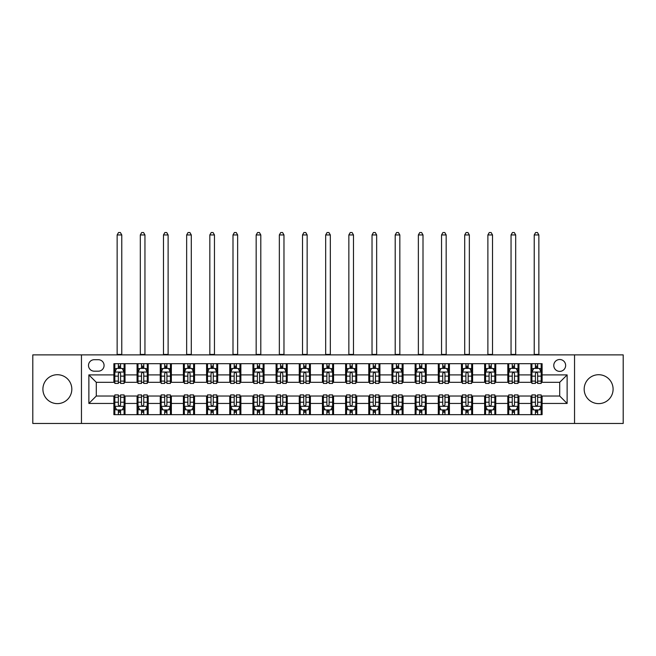 <?xml version="1.0" encoding="UTF-8"?>
<svg xmlns="http://www.w3.org/2000/svg" width="656" height="656" viewBox="0 0 656 656"><rect width="100%" height="100%" fill="white"/><g stroke="black" fill="none" stroke-linecap="round" stroke-linejoin="round"><path stroke-width="0.98" d="M598.641 374.715A14.457 14.457 0 0 0 584.176 389.172A14.457 14.457 0 0 0 598.641 403.629A14.457 14.457 0 0 0 613.098 389.172A14.457 14.457 0 0 0 598.641 374.715M57.359 374.715A14.457 14.457 0 0 0 42.902 389.172A14.457 14.457 0 0 0 57.359 403.629A14.457 14.457 0 0 0 71.824 389.172A14.457 14.457 0 0 0 57.359 374.715M559.707 359.513A5.929 5.929 0 0 0 553.779 365.441A5.929 5.929 0 0 0 559.707 371.378A5.929 5.929 0 0 0 565.644 365.441A5.929 5.929 0 0 0 559.707 359.513M574.541 423.464L623.2 423.464L623.2 354.88L574.541 354.88L574.541 423.464L81.459 423.464L81.459 354.88L32.8 354.88L32.8 423.464L81.459 423.464M94.251 371.189L98.326 371.189A5.748 5.748 0 0 0 104.074 365.441A5.748 5.748 0 0 0 98.326 359.701L94.251 359.701A5.748 5.748 0 0 0 88.503 365.441A5.748 5.748 0 0 0 94.251 371.189M574.541 354.88L81.459 354.88M113.898 403.448L88.872 403.448L88.872 374.896L113.898 374.896L113.898 382.317L96.293 382.317L96.293 396.027L113.898 396.027L113.898 414.658L542.102 414.658L542.102 396.027L559.707 396.027L559.707 382.317L542.102 382.317L542.102 374.896L567.128 374.896L567.128 403.448L542.102 403.448M542.102 374.896L542.102 363.686L113.898 363.686L113.898 374.896M530.983 363.686L530.983 382.317L531.909 382.317M535.427 382.317L537.649 382.317M541.175 382.317L542.102 382.317M530.983 382.317L518.002 382.317M507.81 363.686L507.81 382.317L508.736 382.317M512.254 382.317L514.484 382.317M507.81 382.317L494.829 382.317M484.636 363.686L484.636 382.317L485.563 382.317M489.089 382.317L491.311 382.317M484.636 382.317L471.664 382.317M461.463 363.686L461.463 382.317L462.39 382.317M465.916 382.317L468.138 382.317M461.463 382.317L448.491 382.317M438.298 363.686L438.298 382.317L439.225 382.317M442.743 382.317L444.965 382.317M438.298 382.317L425.318 382.317M415.125 363.686L415.125 382.317L416.052 382.317M419.569 382.317L421.8 382.317M415.125 382.317L402.144 382.317M391.952 363.686L391.952 382.317L392.878 382.317M396.404 382.317L398.627 382.317M391.952 382.317L378.979 382.317M368.779 363.686L368.779 382.317L369.705 382.317M373.231 382.317L375.453 382.317M368.779 382.317L355.806 382.317M345.614 363.686L345.614 382.317L346.54 382.317M350.058 382.317L352.28 382.317M345.614 382.317L332.633 382.317M322.44 363.686L322.44 382.317L323.367 382.317M326.885 382.317L329.115 382.317M322.44 382.317L309.46 382.317M299.267 363.686L299.267 382.317L300.194 382.317M303.72 382.317L305.942 382.317M299.267 382.317L286.295 382.317M276.094 363.686L276.094 382.317L277.021 382.317M280.547 382.317L282.769 382.317M276.094 382.317L263.122 382.317M252.929 363.686L252.929 382.317L253.856 382.317M257.373 382.317L259.596 382.317M252.929 382.317L239.948 382.317M229.756 363.686L229.756 382.317L230.682 382.317M234.2 382.317L236.431 382.317M229.756 382.317L216.775 382.317M206.583 363.686L206.583 382.317L207.509 382.317M211.035 382.317L213.257 382.317M206.583 382.317L193.61 382.317M183.409 363.686L183.409 382.317L184.336 382.317M187.862 382.317L190.084 382.317M183.409 382.317L170.437 382.317M160.244 363.686L160.244 382.317L161.171 382.317M164.689 382.317L166.911 382.317M160.244 382.317L147.264 382.317M137.071 363.686L137.071 382.317L137.998 382.317M141.516 382.317L143.746 382.317M137.071 382.317L124.091 382.317M113.898 382.317L114.825 382.317M118.351 382.317L120.573 382.317M113.898 396.027L114.825 396.027M118.351 396.027L120.573 396.027M124.091 396.027L125.017 396.027L125.017 414.658M137.998 396.027L125.017 396.027M141.516 396.027L143.746 396.027M147.264 396.027L148.19 396.027L148.19 414.658M161.171 396.027L148.19 396.027M164.689 396.027L166.911 396.027M170.437 396.027L171.364 396.027L171.364 414.658M184.336 396.027L171.364 396.027M187.862 396.027L190.084 396.027M193.61 396.027L194.537 396.027L194.537 414.658M207.509 396.027L194.537 396.027M211.035 396.027L213.257 396.027M216.775 396.027L217.702 396.027L217.702 414.658M230.682 396.027L217.702 396.027M234.2 396.027L236.431 396.027M239.948 396.027L240.875 396.027L240.875 414.658M253.856 396.027L240.875 396.027M257.373 396.027L259.596 396.027M263.122 396.027L264.048 396.027L264.048 414.658M277.021 396.027L264.048 396.027M280.547 396.027L282.769 396.027M286.295 396.027L287.221 396.027L287.221 414.658M300.194 396.027L287.221 396.027M303.72 396.027L305.942 396.027M309.46 396.027L310.386 396.027L310.386 414.658M323.367 396.027L310.386 396.027M326.885 396.027L329.115 396.027M332.633 396.027L333.56 396.027L333.56 414.658M346.54 396.027L333.56 396.027M350.058 396.027L352.28 396.027M355.806 396.027L356.733 396.027L356.733 414.658M369.705 396.027L356.733 396.027M373.231 396.027L375.453 396.027M378.979 396.027L379.906 396.027L379.906 414.658M392.878 396.027L379.906 396.027M396.404 396.027L398.627 396.027M402.144 396.027L403.071 396.027L403.071 414.658M416.052 396.027L403.071 396.027M419.569 396.027L421.8 396.027M425.318 396.027L426.244 396.027L426.244 414.658M439.225 396.027L426.244 396.027M442.743 396.027L444.965 396.027M448.491 396.027L449.417 396.027L449.417 414.658M462.39 396.027L449.417 396.027M465.916 396.027L468.138 396.027M471.664 396.027L472.591 396.027L472.591 414.658M485.563 396.027L472.591 396.027M489.089 396.027L491.311 396.027M494.829 396.027L495.756 396.027L495.756 414.658M508.736 396.027L495.756 396.027M512.254 396.027L514.484 396.027M518.002 396.027L518.929 396.027L518.929 414.658M531.909 396.027L518.929 396.027M535.427 396.027L537.649 396.027M541.175 396.027L542.102 396.027M125.017 363.686L125.017 382.317M113.898 368.319L114.825 368.319M118.351 368.319L120.573 368.319M124.091 368.319L125.017 368.319M113.898 410.025L114.825 410.025M118.351 410.025L120.573 410.025M124.091 410.025L125.017 410.025M137.071 396.027L137.071 414.658M148.19 363.686L148.19 382.317M137.071 368.319L137.998 368.319M141.516 368.319L143.746 368.319M147.264 368.319L148.19 368.319M137.071 410.025L137.998 410.025M141.516 410.025L143.746 410.025M147.264 410.025L148.19 410.025M160.244 396.027L160.244 414.658M160.244 410.025L161.171 410.025M164.689 410.025L166.911 410.025M170.437 410.025L171.364 410.025M171.364 363.686L171.364 382.317M160.244 368.319L161.171 368.319M164.689 368.319L166.911 368.319M170.437 368.319L171.364 368.319M183.409 396.027L183.409 414.658M183.409 410.025L184.336 410.025M187.862 410.025L190.084 410.025M193.61 410.025L194.537 410.025M194.537 363.686L194.537 382.317M183.409 368.319L184.336 368.319M187.862 368.319L190.084 368.319M193.61 368.319L194.537 368.319M206.583 396.027L206.583 414.658M206.583 410.025L207.509 410.025M211.035 410.025L213.257 410.025M216.775 410.025L217.702 410.025M217.702 363.686L217.702 382.317M206.583 368.319L207.509 368.319M211.035 368.319L213.257 368.319M216.775 368.319L217.702 368.319M229.756 396.027L229.756 414.658M229.756 410.025L230.682 410.025M234.2 410.025L236.431 410.025M239.948 410.025L240.875 410.025M240.875 363.686L240.875 382.317M229.756 368.319L230.682 368.319M234.2 368.319L236.431 368.319M239.948 368.319L240.875 368.319M252.929 396.027L252.929 414.658M252.929 410.025L253.856 410.025M257.373 410.025L259.596 410.025M263.122 410.025L264.048 410.025M264.048 363.686L264.048 382.317M252.929 368.319L253.856 368.319M257.373 368.319L259.596 368.319M263.122 368.319L264.048 368.319M276.094 396.027L276.094 414.658M276.094 410.025L277.021 410.025M280.547 410.025L282.769 410.025M286.295 410.025L287.221 410.025M287.221 363.686L287.221 382.317M276.094 368.319L277.021 368.319M280.547 368.319L282.769 368.319M286.295 368.319L287.221 368.319M299.267 396.027L299.267 414.658M299.267 410.025L300.194 410.025M303.72 410.025L305.942 410.025M309.46 410.025L310.386 410.025M310.386 363.686L310.386 382.317M299.267 368.319L300.194 368.319M303.72 368.319L305.942 368.319M309.46 368.319L310.386 368.319M322.44 396.027L322.44 414.658M322.44 410.025L323.367 410.025M326.885 410.025L329.115 410.025M332.633 410.025L333.56 410.025M333.56 363.686L333.56 382.317M322.44 368.319L323.367 368.319M326.885 368.319L329.115 368.319M332.633 368.319L333.56 368.319M345.614 396.027L345.614 414.658M345.614 410.025L346.54 410.025M350.058 410.025L352.28 410.025M355.806 410.025L356.733 410.025M356.733 363.686L356.733 382.317M345.614 368.319L346.54 368.319M350.058 368.319L352.28 368.319M355.806 368.319L356.733 368.319M368.779 396.027L368.779 414.658M368.779 410.025L369.705 410.025M373.231 410.025L375.453 410.025M378.979 410.025L379.906 410.025M379.906 363.686L379.906 382.317M368.779 368.319L369.705 368.319M373.231 368.319L375.453 368.319M378.979 368.319L379.906 368.319M391.952 396.027L391.952 414.658M391.952 410.025L392.878 410.025M396.404 410.025L398.627 410.025M402.144 410.025L403.071 410.025M403.071 363.686L403.071 382.317M391.952 368.319L392.878 368.319M396.404 368.319L398.627 368.319M402.144 368.319L403.071 368.319M415.125 396.027L415.125 414.658M415.125 410.025L416.052 410.025M419.569 410.025L421.8 410.025M425.318 410.025L426.244 410.025M426.244 363.686L426.244 382.317M415.125 368.319L416.052 368.319M419.569 368.319L421.8 368.319M425.318 368.319L426.244 368.319M438.298 396.027L438.298 414.658M438.298 410.025L439.225 410.025M442.743 410.025L444.965 410.025M448.491 410.025L449.417 410.025M449.417 363.686L449.417 382.317M438.298 368.319L439.225 368.319M442.743 368.319L444.965 368.319M448.491 368.319L449.417 368.319M461.463 396.027L461.463 414.658M461.463 410.025L462.39 410.025M465.916 410.025L468.138 410.025M471.664 410.025L472.591 410.025M472.591 363.686L472.591 382.317M461.463 368.319L462.39 368.319M465.916 368.319L468.138 368.319M471.664 368.319L472.591 368.319M484.636 396.027L484.636 414.658M484.636 410.025L485.563 410.025M489.089 410.025L491.311 410.025M494.829 410.025L495.756 410.025M495.756 363.686L495.756 382.317M484.636 368.319L485.563 368.319M489.089 368.319L491.311 368.319M494.829 368.319L495.756 368.319M507.81 396.027L507.81 414.658M507.81 410.025L508.736 410.025M512.254 410.025L514.484 410.025M518.002 410.025L518.929 410.025M518.929 363.686L518.929 382.317M507.81 368.319L508.736 368.319M512.254 368.319L514.484 368.319M518.002 368.319L518.929 368.319M530.983 396.027L530.983 414.658M530.983 410.025L531.909 410.025M535.427 410.025L537.649 410.025M541.175 410.025L542.102 410.025M530.983 368.319L531.909 368.319M535.427 368.319L537.649 368.319M541.175 368.319L542.102 368.319M96.293 382.317L88.872 374.896M96.293 396.027L88.872 403.448M567.128 374.896L559.707 382.317M567.128 403.448L559.707 396.027M120.573 366.097L118.351 366.097M124.091 381.103L120.573 381.103L120.573 383.424L124.091 383.424L124.091 372.116L122.237 368.41L116.678 368.41L114.825 372.116L114.825 383.424L118.351 383.424L118.351 381.103L114.825 381.103M114.825 372.116L114.825 363.686M124.091 372.116L124.091 363.686M118.351 368.41L118.351 363.686M120.573 363.686L120.573 368.41M120.573 381.103L120.573 373.51C119.835 372.083 119.089 372.083 118.351 373.51L118.351 381.103M117.145 354.88L117.145 234.946L121.778 234.946L120.384 232.536L118.531 232.536L117.145 234.946M121.778 354.88L121.778 234.946M118.351 412.247L120.573 412.247M114.825 397.241L118.351 397.241L118.351 394.92L114.825 394.92L114.825 406.228L116.678 409.934L122.237 409.934L124.091 406.228L124.091 394.92L120.573 394.92L120.573 397.241L124.091 397.241M124.091 406.228L124.091 414.658M114.825 406.228L114.825 414.658M120.573 409.934L120.573 414.658M118.351 414.658L118.351 409.934M118.351 397.241L118.351 404.834C119.089 406.261 119.827 406.261 120.573 404.834L120.573 397.241M143.746 366.097L141.516 366.097M147.264 381.103L143.746 381.103L143.746 383.424L147.264 383.424L147.264 372.116L145.411 368.41L139.851 368.41L137.998 372.116L137.998 383.424L141.516 383.424L141.516 381.103L137.998 381.103M137.998 372.116L137.998 363.686M147.264 372.116L147.264 363.686M141.516 368.41L141.516 363.686M143.746 363.686L143.746 368.41M143.746 381.103L143.746 373.51C143 372.083 142.262 372.083 141.516 373.51L141.516 381.103M140.31 354.88L140.31 234.946L144.951 234.946L143.557 232.536L141.704 232.536L140.31 234.946M144.951 354.88L144.951 234.946M166.911 366.097L164.689 366.097M170.437 381.103L166.911 381.103L166.911 383.424L170.437 383.424L170.437 372.116L168.584 368.41L163.024 368.41L161.171 372.116L161.171 383.424L164.689 383.424L164.689 381.103L161.171 381.103M161.171 372.116L161.171 363.686M170.437 372.116L170.437 363.686M164.689 368.41L164.689 363.686M166.911 363.686L166.911 368.41M166.911 381.103L166.911 373.51C166.173 372.083 165.435 372.083 164.689 373.51L164.689 381.103M163.483 354.88L163.483 234.946L168.116 234.946L166.731 232.536L164.877 232.536L163.483 234.946M168.116 354.88L168.116 234.946M190.084 366.097L187.862 366.097M193.61 381.103L190.084 381.103L190.084 383.424L193.61 383.424L193.61 372.116L191.757 368.41L186.189 368.41L184.336 372.116L184.336 383.424L187.862 383.424L187.862 381.103L184.336 381.103M184.336 372.116L184.336 363.686M193.61 372.116L193.61 363.686M187.862 368.41L187.862 363.686M190.084 363.686L190.084 368.41M190.084 381.103L190.084 373.51C189.346 372.083 188.6 372.083 187.862 373.51L187.862 381.103M186.657 354.88L186.657 234.946L191.29 234.946L189.904 232.536L188.042 232.536L186.657 234.946M191.29 354.88L191.29 234.946M141.516 412.247L143.746 412.247M137.998 397.241L141.516 397.241L141.516 394.92L137.998 394.92L137.998 406.228L139.851 409.934L145.411 409.934L147.264 406.228L147.264 394.92L143.746 394.92L143.746 397.241L147.264 397.241M147.264 406.228L147.264 414.658M137.998 406.228L137.998 414.658M143.746 409.934L143.746 414.658M141.516 414.658L141.516 409.934M141.516 397.241L141.516 404.834C142.262 406.261 143 406.261 143.746 404.834L143.746 397.241M164.689 412.247L166.911 412.247M161.171 397.241L164.689 397.241L164.689 394.92L161.171 394.92L161.171 406.228L163.024 409.934L168.584 409.934L170.437 406.228L170.437 394.92L166.911 394.92L166.911 397.241L170.437 397.241M170.437 406.228L170.437 414.658M161.171 406.228L161.171 414.658M166.911 409.934L166.911 414.658M164.689 414.658L164.689 409.934M164.689 397.241L164.689 404.834C165.427 406.261 166.173 406.261 166.911 404.834L166.911 397.241M187.862 412.247L190.084 412.247M184.336 397.241L187.862 397.241L187.862 394.92L184.336 394.92L184.336 406.228L186.189 409.934L191.757 409.934L193.61 406.228L193.61 394.92L190.084 394.92L190.084 397.241L193.61 397.241M193.61 406.228L193.61 414.658M184.336 406.228L184.336 414.658M190.084 409.934L190.084 414.658M187.862 414.658L187.862 409.934M187.862 397.241L187.862 404.834C188.6 406.261 189.346 406.261 190.084 404.834L190.084 397.241M213.257 366.097L211.035 366.097M216.775 381.103L213.257 381.103L213.257 383.424L216.775 383.424L216.775 372.116L214.922 368.41L209.362 368.41L207.509 372.116L207.509 383.424L211.035 383.424L211.035 381.103L207.509 381.103M207.509 372.116L207.509 363.686M216.775 372.116L216.775 363.686M211.035 368.41L211.035 363.686M213.257 363.686L213.257 368.41M213.257 381.103L213.257 373.51C212.519 372.083 211.773 372.083 211.035 373.51L211.035 381.103M209.83 354.88L209.83 234.946L214.463 234.946L213.069 232.536L211.216 232.536L209.83 234.946M214.463 354.88L214.463 234.946M211.035 412.247L213.257 412.247M207.509 397.241L211.035 397.241L211.035 394.92L207.509 394.92L207.509 406.228L209.362 409.934L214.922 409.934L216.775 406.228L216.775 394.92L213.257 394.92L213.257 397.241L216.775 397.241M216.775 406.228L216.775 414.658M207.509 406.228L207.509 414.658M213.257 409.934L213.257 414.658M211.035 414.658L211.035 409.934M211.035 397.241L211.035 404.834C211.773 406.261 212.511 406.261 213.257 404.834L213.257 397.241M236.431 366.097L234.2 366.097M239.948 381.103L236.431 381.103L236.431 383.424L239.948 383.424L239.948 372.116L238.095 368.41L232.536 368.41L230.682 372.116L230.682 383.424L234.2 383.424L234.2 381.103L230.682 381.103M230.682 372.116L230.682 363.686M239.948 372.116L239.948 363.686M234.2 368.41L234.2 363.686M236.431 363.686L236.431 368.41M236.431 381.103L236.431 373.51C235.684 372.083 234.946 372.083 234.2 373.51L234.2 381.103M232.995 354.88L232.995 234.946L237.636 234.946L236.242 232.536L234.389 232.536L232.995 234.946M237.636 354.88L237.636 234.946M234.2 412.247L236.431 412.247M230.682 397.241L234.2 397.241L234.2 394.92L230.682 394.92L230.682 406.228L232.536 409.934L238.095 409.934L239.948 406.228L239.948 394.92L236.431 394.92L236.431 397.241L239.948 397.241M239.948 406.228L239.948 414.658M230.682 406.228L230.682 414.658M236.431 409.934L236.431 414.658M234.2 414.658L234.2 409.934M234.2 397.241L234.2 404.834C234.946 406.261 235.684 406.261 236.431 404.834L236.431 397.241M259.596 366.097L257.373 366.097M263.122 381.103L259.596 381.103L259.596 383.424L263.122 383.424L263.122 372.116L261.268 368.41L255.709 368.41L253.856 372.116L253.856 383.424L257.373 383.424L257.373 381.103L253.856 381.103M253.856 372.116L253.856 363.686M263.122 372.116L263.122 363.686M257.373 368.41L257.373 363.686M259.596 363.686L259.596 368.41M259.596 381.103L259.596 373.51C258.858 372.083 258.12 372.083 257.373 373.51L257.373 381.103M256.168 354.88L256.168 234.946L260.801 234.946L259.415 232.536L257.562 232.536L256.168 234.946M260.801 354.88L260.801 234.946M257.373 412.247L259.596 412.247M253.856 397.241L257.373 397.241L257.373 394.92L253.856 394.92L253.856 406.228L255.709 409.934L261.268 409.934L263.122 406.228L263.122 394.92L259.596 394.92L259.596 397.241L263.122 397.241M263.122 406.228L263.122 414.658M253.856 406.228L253.856 414.658M259.596 409.934L259.596 414.658M257.373 414.658L257.373 409.934M257.373 397.241L257.373 404.834C258.111 406.261 258.858 406.261 259.596 404.834L259.596 397.241M282.769 366.097L280.547 366.097M286.295 381.103L282.769 381.103L282.769 383.424L286.295 383.424L286.295 372.116L284.442 368.41L278.874 368.41L277.021 372.116L277.021 383.424L280.547 383.424L280.547 381.103L277.021 381.103M277.021 372.116L277.021 363.686M286.295 372.116L286.295 363.686M280.547 368.41L280.547 363.686M282.769 363.686L282.769 368.41M282.769 381.103L282.769 373.51C282.031 372.083 281.285 372.083 280.547 373.51L280.547 381.103M279.341 354.88L279.341 234.946L283.974 234.946L282.588 232.536L280.727 232.536L279.341 234.946M283.974 354.88L283.974 234.946M280.547 412.247L282.769 412.247M277.021 397.241L280.547 397.241L280.547 394.92L277.021 394.92L277.021 406.228L278.874 409.934L284.442 409.934L286.295 406.228L286.295 394.92L282.769 394.92L282.769 397.241L286.295 397.241M286.295 406.228L286.295 414.658M277.021 406.228L277.021 414.658M282.769 409.934L282.769 414.658M280.547 414.658L280.547 409.934M280.547 397.241L280.547 404.834C281.285 406.261 282.031 406.261 282.769 404.834L282.769 397.241M305.942 366.097L303.72 366.097M309.46 381.103L305.942 381.103L305.942 383.424L309.46 383.424L309.46 372.116L307.607 368.41L302.047 368.41L300.194 372.116L300.194 383.424L303.72 383.424L303.72 381.103L300.194 381.103M300.194 372.116L300.194 363.686M309.46 372.116L309.46 363.686M303.72 368.41L303.72 363.686M305.942 363.686L305.942 368.41M305.942 381.103L305.942 373.51C305.204 372.083 304.458 372.083 303.72 373.51L303.72 381.103M302.514 354.88L302.514 234.946L307.147 234.946L305.753 232.536L303.9 232.536L302.514 234.946M307.147 354.88L307.147 234.946M303.72 412.247L305.942 412.247M300.194 397.241L303.72 397.241L303.72 394.92L300.194 394.92L300.194 406.228L302.047 409.934L307.607 409.934L309.46 406.228L309.46 394.92L305.942 394.92L305.942 397.241L309.46 397.241M309.46 406.228L309.46 414.658M300.194 406.228L300.194 414.658M305.942 409.934L305.942 414.658M303.72 414.658L303.72 409.934M303.72 397.241L303.72 404.834C304.458 406.261 305.196 406.261 305.942 404.834L305.942 397.241M329.115 366.097L326.885 366.097M332.633 381.103L329.115 381.103L329.115 383.424L332.633 383.424L332.633 372.116L330.78 368.41L325.22 368.41L323.367 372.116L323.367 383.424L326.885 383.424L326.885 381.103L323.367 381.103M323.367 372.116L323.367 363.686M332.633 372.116L332.633 363.686M326.885 368.41L326.885 363.686M329.115 363.686L329.115 368.41M329.115 381.103L329.115 373.51C328.369 372.083 327.631 372.083 326.885 373.51L326.885 381.103M325.679 354.88L325.679 234.946L330.321 234.946L328.927 232.536L327.073 232.536L325.679 234.946M330.321 354.88L330.321 234.946M326.885 412.247L329.115 412.247M323.367 397.241L326.885 397.241L326.885 394.92L323.367 394.92L323.367 406.228L325.22 409.934L330.78 409.934L332.633 406.228L332.633 394.92L329.115 394.92L329.115 397.241L332.633 397.241M332.633 406.228L332.633 414.658M323.367 406.228L323.367 414.658M329.115 409.934L329.115 414.658M326.885 414.658L326.885 409.934M326.885 397.241L326.885 404.834C327.631 406.261 328.369 406.261 329.115 404.834L329.115 397.241M352.28 366.097L350.058 366.097M355.806 381.103L352.28 381.103L352.28 383.424L355.806 383.424L355.806 372.116L353.953 368.41L348.393 368.41L346.54 372.116L346.54 383.424L350.058 383.424L350.058 381.103L346.54 381.103M346.54 372.116L346.54 363.686M355.806 372.116L355.806 363.686M350.058 368.41L350.058 363.686M352.28 363.686L352.28 368.41M352.28 381.103L352.28 373.51C351.542 372.083 350.804 372.083 350.058 373.51L350.058 381.103M348.853 354.88L348.853 234.946L353.486 234.946L352.1 232.536L350.247 232.536L348.853 234.946M353.486 354.88L353.486 234.946M350.058 412.247L352.28 412.247M346.54 397.241L350.058 397.241L350.058 394.92L346.54 394.92L346.54 406.228L348.393 409.934L353.953 409.934L355.806 406.228L355.806 394.92L352.28 394.92L352.28 397.241L355.806 397.241M355.806 406.228L355.806 414.658M346.54 406.228L346.54 414.658M352.28 409.934L352.28 414.658M350.058 414.658L350.058 409.934M350.058 397.241L350.058 404.834C350.796 406.261 351.542 406.261 352.28 404.834L352.28 397.241M375.453 366.097L373.231 366.097M378.979 381.103L375.453 381.103L375.453 383.424L378.979 383.424L378.979 372.116L377.126 368.41L371.558 368.41L369.705 372.116L369.705 383.424L373.231 383.424L373.231 381.103L369.705 381.103M369.705 372.116L369.705 363.686M378.979 372.116L378.979 363.686M373.231 368.41L373.231 363.686M375.453 363.686L375.453 368.41M375.453 381.103L375.453 373.51C374.715 372.083 373.969 372.083 373.231 373.51L373.231 381.103M372.026 354.88L372.026 234.946L376.659 234.946L375.273 232.536L373.412 232.536L372.026 234.946M376.659 354.88L376.659 234.946M373.231 412.247L375.453 412.247M369.705 397.241L373.231 397.241L373.231 394.92L369.705 394.92L369.705 406.228L371.558 409.934L377.126 409.934L378.979 406.228L378.979 394.92L375.453 394.92L375.453 397.241L378.979 397.241M378.979 406.228L378.979 414.658M369.705 406.228L369.705 414.658M375.453 409.934L375.453 414.658M373.231 414.658L373.231 409.934M373.231 397.241L373.231 404.834C373.969 406.261 374.715 406.261 375.453 404.834L375.453 397.241M398.627 366.097L396.404 366.097M402.144 381.103L398.627 381.103L398.627 383.424L402.144 383.424L402.144 372.116L400.291 368.41L394.732 368.41L392.878 372.116L392.878 383.424L396.404 383.424L396.404 381.103L392.878 381.103M392.878 372.116L392.878 363.686M402.144 372.116L402.144 363.686M396.404 368.41L396.404 363.686M398.627 363.686L398.627 368.41M398.627 381.103L398.627 373.51C397.889 372.083 397.142 372.083 396.404 373.51L396.404 381.103M395.199 354.88L395.199 234.946L399.832 234.946L398.438 232.536L396.585 232.536L395.199 234.946M399.832 354.88L399.832 234.946M396.404 412.247L398.627 412.247M392.878 397.241L396.404 397.241L396.404 394.92L392.878 394.92L392.878 406.228L394.732 409.934L400.291 409.934L402.144 406.228L402.144 394.92L398.627 394.92L398.627 397.241L402.144 397.241M402.144 406.228L402.144 414.658M392.878 406.228L392.878 414.658M398.627 409.934L398.627 414.658M396.404 414.658L396.404 409.934M396.404 397.241L396.404 404.834C397.142 406.261 397.88 406.261 398.627 404.834L398.627 397.241M421.8 366.097L419.569 366.097M425.318 381.103L421.8 381.103L421.8 383.424L425.318 383.424L425.318 372.116L423.464 368.41L417.905 368.41L416.052 372.116L416.052 383.424L419.569 383.424L419.569 381.103L416.052 381.103M416.052 372.116L416.052 363.686M425.318 372.116L425.318 363.686M419.569 368.41L419.569 363.686M421.8 363.686L421.8 368.41M421.8 381.103L421.8 373.51C421.054 372.083 420.316 372.083 419.569 373.51L419.569 381.103M418.364 354.88L418.364 234.946L423.005 234.946L421.611 232.536L419.758 232.536L418.364 234.946M423.005 354.88L423.005 234.946M419.569 412.247L421.8 412.247M416.052 397.241L419.569 397.241L419.569 394.92L416.052 394.92L416.052 406.228L417.905 409.934L423.464 409.934L425.318 406.228L425.318 394.92L421.8 394.92L421.8 397.241L425.318 397.241M425.318 406.228L425.318 414.658M416.052 406.228L416.052 414.658M421.8 409.934L421.8 414.658M419.569 414.658L419.569 409.934M419.569 397.241L419.569 404.834C420.316 406.261 421.054 406.261 421.8 404.834L421.8 397.241M444.965 366.097L442.743 366.097M448.491 381.103L444.965 381.103L444.965 383.424L448.491 383.424L448.491 372.116L446.638 368.41L441.078 368.41L439.225 372.116L439.225 383.424L442.743 383.424L442.743 381.103L439.225 381.103M439.225 372.116L439.225 363.686M448.491 372.116L448.491 363.686M442.743 368.41L442.743 363.686M444.965 363.686L444.965 368.41M444.965 381.103L444.965 373.51C444.227 372.083 443.489 372.083 442.743 373.51L442.743 381.103M441.537 354.88L441.537 234.946L446.17 234.946L444.784 232.536L442.931 232.536L441.537 234.946M446.17 354.88L446.17 234.946M442.743 412.247L444.965 412.247M439.225 397.241L442.743 397.241L442.743 394.92L439.225 394.92L439.225 406.228L441.078 409.934L446.638 409.934L448.491 406.228L448.491 394.92L444.965 394.92L444.965 397.241L448.491 397.241M448.491 406.228L448.491 414.658M439.225 406.228L439.225 414.658M444.965 409.934L444.965 414.658M442.743 414.658L442.743 409.934M442.743 397.241L442.743 404.834C443.481 406.261 444.227 406.261 444.965 404.834L444.965 397.241M468.138 366.097L465.916 366.097M471.664 381.103L468.138 381.103L468.138 383.424L471.664 383.424L471.664 372.116L469.811 368.41L464.243 368.41L462.39 372.116L462.39 383.424L465.916 383.424L465.916 381.103L462.39 381.103M462.39 372.116L462.39 363.686M471.664 372.116L471.664 363.686M465.916 368.41L465.916 363.686M468.138 363.686L468.138 368.41M468.138 381.103L468.138 373.51C467.4 372.083 466.654 372.083 465.916 373.51L465.916 381.103M464.71 354.88L464.71 234.946L469.343 234.946L467.958 232.536L466.096 232.536L464.71 234.946M469.343 354.88L469.343 234.946M465.916 412.247L468.138 412.247M462.39 397.241L465.916 397.241L465.916 394.92L462.39 394.92L462.39 406.228L464.243 409.934L469.811 409.934L471.664 406.228L471.664 394.92L468.138 394.92L468.138 397.241L471.664 397.241M471.664 406.228L471.664 414.658M462.39 406.228L462.39 414.658M468.138 409.934L468.138 414.658M465.916 414.658L465.916 409.934M465.916 397.241L465.916 404.834C466.654 406.261 467.4 406.261 468.138 404.834L468.138 397.241M491.311 366.097L489.089 366.097M494.829 381.103L491.311 381.103L491.311 383.424L494.829 383.424L494.829 372.116L492.976 368.41L487.416 368.41L485.563 372.116L485.563 383.424L489.089 383.424L489.089 381.103L485.563 381.103M485.563 372.116L485.563 363.686M494.829 372.116L494.829 363.686M489.089 368.41L489.089 363.686M491.311 363.686L491.311 368.41M491.311 381.103L491.311 373.51C490.573 372.083 489.827 372.083 489.089 373.51L489.089 381.103M487.884 354.88L487.884 234.946L492.517 234.946L491.123 232.536L489.269 232.536L487.884 234.946M492.517 354.88L492.517 234.946M489.089 412.247L491.311 412.247M485.563 397.241L489.089 397.241L489.089 394.92L485.563 394.92L485.563 406.228L487.416 409.934L492.976 409.934L494.829 406.228L494.829 394.92L491.311 394.92L491.311 397.241L494.829 397.241M494.829 406.228L494.829 414.658M485.563 406.228L485.563 414.658M491.311 409.934L491.311 414.658M489.089 414.658L489.089 409.934M489.089 397.241L489.089 404.834C489.827 406.261 490.565 406.261 491.311 404.834L491.311 397.241M514.484 366.097L512.254 366.097M518.002 381.103L514.484 381.103L514.484 383.424L518.002 383.424L518.002 372.116L516.149 368.41L510.589 368.41L508.736 372.116L508.736 383.424L512.254 383.424L512.254 381.103L508.736 381.103M508.736 372.116L508.736 363.686M518.002 372.116L518.002 363.686M512.254 368.41L512.254 363.686M514.484 363.686L514.484 368.41M514.484 381.103L514.484 373.51C513.738 372.083 513 372.083 512.254 373.51L512.254 381.103M511.049 354.88L511.049 234.946L515.69 234.946L514.296 232.536L512.443 232.536L511.049 234.946M515.69 354.88L515.69 234.946M512.254 412.247L514.484 412.247M508.736 397.241L512.254 397.241L512.254 394.92L508.736 394.92L508.736 406.228L510.589 409.934L516.149 409.934L518.002 406.228L518.002 394.92L514.484 394.92L514.484 397.241L518.002 397.241M518.002 406.228L518.002 414.658M508.736 406.228L508.736 414.658M514.484 409.934L514.484 414.658M512.254 414.658L512.254 409.934M512.254 397.241L512.254 404.834C513 406.261 513.738 406.261 514.484 404.834L514.484 397.241M537.649 366.097L535.427 366.097M541.175 381.103L537.649 381.103L537.649 383.424L541.175 383.424L541.175 372.116L539.322 368.41L533.763 368.41L531.909 372.116L531.909 383.424L535.427 383.424L535.427 381.103L531.909 381.103M531.909 372.116L531.909 363.686M541.175 372.116L541.175 363.686M535.427 368.41L535.427 363.686M537.649 363.686L537.649 368.41M537.649 381.103L537.649 373.51C536.911 372.083 536.173 372.083 535.427 373.51L535.427 381.103M534.222 354.88L534.222 234.946L538.855 234.946L537.469 232.536L535.616 232.536L534.222 234.946M538.855 354.88L538.855 234.946M535.427 412.247L537.649 412.247M531.909 397.241L535.427 397.241L535.427 394.92L531.909 394.92L531.909 406.228L533.763 409.934L539.322 409.934L541.175 406.228L541.175 394.92L537.649 394.92L537.649 397.241L541.175 397.241M541.175 406.228L541.175 414.658M531.909 406.228L531.909 414.658M537.649 409.934L537.649 414.658M535.427 414.658L535.427 409.934M535.427 397.241L535.427 404.834C536.165 406.261 536.911 406.261 537.649 404.834L537.649 397.241M137.071 403.448L125.017 403.448M137.071 374.896L125.017 374.896M160.244 374.896L148.19 374.896M160.244 403.448L148.19 403.448M183.409 374.896L171.364 374.896M183.409 403.448L171.364 403.448M206.583 374.896L194.537 374.896M206.583 403.448L194.537 403.448M229.756 374.896L217.702 374.896M229.756 403.448L217.702 403.448M252.929 374.896L240.875 374.896M252.929 403.448L240.875 403.448M276.094 374.896L264.048 374.896M276.094 403.448L264.048 403.448M299.267 374.896L287.221 374.896M299.267 403.448L287.221 403.448M322.44 374.896L310.386 374.896M322.44 403.448L310.386 403.448M345.614 374.896L333.56 374.896M345.614 403.448L333.56 403.448M368.779 374.896L356.733 374.896M368.779 403.448L356.733 403.448M391.952 374.896L379.906 374.896M391.952 403.448L379.906 403.448M415.125 374.896L403.071 374.896M415.125 403.448L403.071 403.448M438.298 374.896L426.244 374.896M438.298 403.448L426.244 403.448M461.463 374.896L449.417 374.896M461.463 403.448L449.417 403.448M484.636 374.896L472.591 374.896M484.636 403.448L472.591 403.448M507.81 374.896L495.756 374.896M507.81 403.448L495.756 403.448M530.983 374.896L518.929 374.896M530.983 403.448L518.929 403.448M124.05 372.026L114.874 372.026M114.825 368.631L116.571 368.631M122.352 368.631L124.091 368.631M118.351 376.134L114.825 376.134M124.091 376.134L120.573 376.134M120.573 367.27L118.351 367.27M117.145 354.412L121.778 354.412M114.874 406.318L124.05 406.318M124.091 409.713L122.352 409.713M116.571 409.713L114.825 409.713M120.573 402.21L124.091 402.21M114.825 402.21L118.351 402.21M118.351 411.074L120.573 411.074M147.223 372.026L138.047 372.026M137.998 368.631L139.736 368.631M145.525 368.631L147.264 368.631M141.516 376.134L137.998 376.134M147.264 376.134L143.746 376.134M143.746 367.27L141.516 367.27M140.31 354.412L144.951 354.412M170.388 372.026L161.212 372.026M161.171 368.631L162.909 368.631M168.69 368.631L170.437 368.631M164.689 376.134L161.171 376.134M170.437 376.134L166.911 376.134M166.911 367.27L164.689 367.27M163.483 354.412L168.116 354.412M193.561 372.026L184.385 372.026M184.336 368.631L186.083 368.631M191.864 368.631L193.61 368.631M187.862 376.134L184.336 376.134M193.61 376.134L190.084 376.134M190.084 367.27L187.862 367.27M186.657 354.412L191.29 354.412M138.047 406.318L147.223 406.318M147.264 409.713L145.525 409.713M139.736 409.713L137.998 409.713M143.746 402.21L147.264 402.21M137.998 402.21L141.516 402.21M141.516 411.074L143.746 411.074M161.212 406.318L170.388 406.318M170.437 409.713L168.69 409.713M162.909 409.713L161.171 409.713M166.911 402.21L170.437 402.21M161.171 402.21L164.689 402.21M164.689 411.074L166.911 411.074M184.385 406.318L193.561 406.318M193.61 409.713L191.864 409.713M186.083 409.713L184.336 409.713M190.084 402.21L193.61 402.21M184.336 402.21L187.862 402.21M187.862 411.074L190.084 411.074M216.734 372.026L207.558 372.026M207.509 368.631L209.256 368.631M215.037 368.631L216.775 368.631M211.035 376.134L207.509 376.134M216.775 376.134L213.257 376.134M213.257 367.27L211.035 367.27M209.83 354.412L214.463 354.412M207.558 406.318L216.734 406.318M216.775 409.713L215.037 409.713M209.256 409.713L207.509 409.713M213.257 402.21L216.775 402.21M207.509 402.21L211.035 402.21M211.035 411.074L213.257 411.074M239.907 372.026L230.732 372.026M230.682 368.631L232.421 368.631M238.21 368.631L239.948 368.631M234.2 376.134L230.682 376.134M239.948 376.134L236.431 376.134M236.431 367.27L234.2 367.27M232.995 354.412L237.636 354.412M230.732 406.318L239.907 406.318M239.948 409.713L238.21 409.713M232.421 409.713L230.682 409.713M236.431 402.21L239.948 402.21M230.682 402.21L234.2 402.21M234.2 411.074L236.431 411.074M263.072 372.026L253.897 372.026M253.856 368.631L255.594 368.631M261.375 368.631L263.122 368.631M257.373 376.134L253.856 376.134M263.122 376.134L259.596 376.134M259.596 367.27L257.373 367.27M256.168 354.412L260.801 354.412M253.897 406.318L263.072 406.318M263.122 409.713L261.375 409.713M255.594 409.713L253.856 409.713M259.596 402.21L263.122 402.21M253.856 402.21L257.373 402.21M257.373 411.074L259.596 411.074M286.246 372.026L277.07 372.026M277.021 368.631L278.767 368.631M284.548 368.631L286.295 368.631M280.547 376.134L277.021 376.134M286.295 376.134L282.769 376.134M282.769 367.27L280.547 367.27M279.341 354.412L283.974 354.412M277.07 406.318L286.246 406.318M286.295 409.713L284.548 409.713M278.767 409.713L277.021 409.713M282.769 402.21L286.295 402.21M277.021 402.21L280.547 402.21M280.547 411.074L282.769 411.074M309.419 372.026L300.243 372.026M300.194 368.631L301.94 368.631M307.721 368.631L309.46 368.631M303.72 376.134L300.194 376.134M309.46 376.134L305.942 376.134M305.942 367.27L303.72 367.27M302.514 354.412L307.147 354.412M300.243 406.318L309.419 406.318M309.46 409.713L307.721 409.713M301.94 409.713L300.194 409.713M305.942 402.21L309.46 402.21M300.194 402.21L303.72 402.21M303.72 411.074L305.942 411.074M332.584 372.026L323.416 372.026M323.367 368.631L325.105 368.631M330.895 368.631L332.633 368.631M326.885 376.134L323.367 376.134M332.633 376.134L329.115 376.134M329.115 367.27L326.885 367.27M325.679 354.412L330.321 354.412M323.416 406.318L332.584 406.318M332.633 409.713L330.895 409.713M325.105 409.713L323.367 409.713M329.115 402.21L332.633 402.21M323.367 402.21L326.885 402.21M326.885 411.074L329.115 411.074M355.757 372.026L346.581 372.026M346.54 368.631L348.279 368.631M354.06 368.631L355.806 368.631M350.058 376.134L346.54 376.134M355.806 376.134L352.28 376.134M352.28 367.27L350.058 367.27M348.853 354.412L353.486 354.412M346.581 406.318L355.757 406.318M355.806 409.713L354.06 409.713M348.279 409.713L346.54 409.713M352.28 402.21L355.806 402.21M346.54 402.21L350.058 402.21M350.058 411.074L352.28 411.074M378.93 372.026L369.754 372.026M369.705 368.631L371.452 368.631M377.233 368.631L378.979 368.631M373.231 376.134L369.705 376.134M378.979 376.134L375.453 376.134M375.453 367.27L373.231 367.27M372.026 354.412L376.659 354.412M369.754 406.318L378.93 406.318M378.979 409.713L377.233 409.713M371.452 409.713L369.705 409.713M375.453 402.21L378.979 402.21M369.705 402.21L373.231 402.21M373.231 411.074L375.453 411.074M402.103 372.026L392.928 372.026M392.878 368.631L394.625 368.631M400.406 368.631L402.144 368.631M396.404 376.134L392.878 376.134M402.144 376.134L398.627 376.134M398.627 367.27L396.404 367.27M395.199 354.412L399.832 354.412M392.928 406.318L402.103 406.318M402.144 409.713L400.406 409.713M394.625 409.713L392.878 409.713M398.627 402.21L402.144 402.21M392.878 402.21L396.404 402.21M396.404 411.074L398.627 411.074M425.268 372.026L416.093 372.026M416.052 368.631L417.79 368.631M423.579 368.631L425.318 368.631M419.569 376.134L416.052 376.134M425.318 376.134L421.8 376.134M421.8 367.27L419.569 367.27M418.364 354.412L423.005 354.412M416.093 406.318L425.268 406.318M425.318 409.713L423.579 409.713M417.79 409.713L416.052 409.713M421.8 402.21L425.318 402.21M416.052 402.21L419.569 402.21M419.569 411.074L421.8 411.074M448.442 372.026L439.266 372.026M439.225 368.631L440.963 368.631M446.744 368.631L448.491 368.631M442.743 376.134L439.225 376.134M448.491 376.134L444.965 376.134M444.965 367.27L442.743 367.27M441.537 354.412L446.17 354.412M439.266 406.318L448.442 406.318M448.491 409.713L446.744 409.713M440.963 409.713L439.225 409.713M444.965 402.21L448.491 402.21M439.225 402.21L442.743 402.21M442.743 411.074L444.965 411.074M471.615 372.026L462.439 372.026M462.39 368.631L464.136 368.631M469.917 368.631L471.664 368.631M465.916 376.134L462.39 376.134M471.664 376.134L468.138 376.134M468.138 367.27L465.916 367.27M464.71 354.412L469.343 354.412M462.439 406.318L471.615 406.318M471.664 409.713L469.917 409.713M464.136 409.713L462.39 409.713M468.138 402.21L471.664 402.21M462.39 402.21L465.916 402.21M465.916 411.074L468.138 411.074M494.788 372.026L485.612 372.026M485.563 368.631L487.31 368.631M493.091 368.631L494.829 368.631M489.089 376.134L485.563 376.134M494.829 376.134L491.311 376.134M491.311 367.27L489.089 367.27M487.884 354.412L492.517 354.412M485.612 406.318L494.788 406.318M494.829 409.713L493.091 409.713M487.31 409.713L485.563 409.713M491.311 402.21L494.829 402.21M485.563 402.21L489.089 402.21M489.089 411.074L491.311 411.074M517.953 372.026L508.777 372.026M508.736 368.631L510.475 368.631M516.264 368.631L518.002 368.631M512.254 376.134L508.736 376.134M518.002 376.134L514.484 376.134M514.484 367.27L512.254 367.27M511.049 354.412L515.69 354.412M508.777 406.318L517.953 406.318M518.002 409.713L516.264 409.713M510.475 409.713L508.736 409.713M514.484 402.21L518.002 402.21M508.736 402.21L512.254 402.21M512.254 411.074L514.484 411.074M541.126 372.026L531.95 372.026M531.909 368.631L533.648 368.631M539.429 368.631L541.175 368.631M535.427 376.134L531.909 376.134M541.175 376.134L537.649 376.134M537.649 367.27L535.427 367.27M534.222 354.412L538.855 354.412M531.95 406.318L541.126 406.318M541.175 409.713L539.429 409.713M533.648 409.713L531.909 409.713M537.649 402.21L541.175 402.21M531.909 402.21L535.427 402.21M535.427 411.074L537.649 411.074"/></g></svg>
